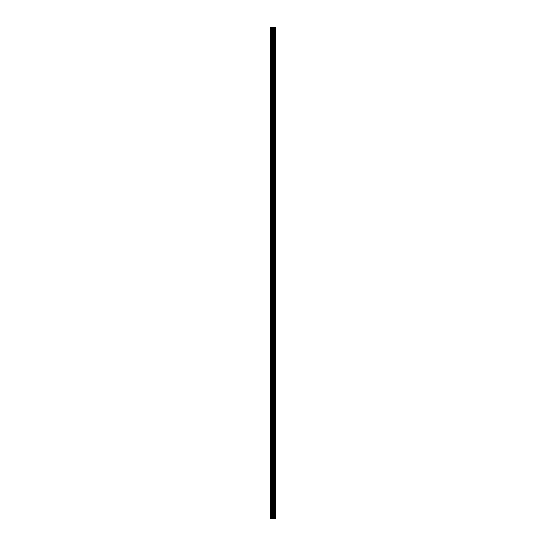 <?xml version="1.0" encoding="UTF-8"?>
<svg xmlns="http://www.w3.org/2000/svg" width="546" height="546" viewBox="0 0 546 546"><rect width="100%" height="100%" fill="white"/><g stroke="black" fill="none" stroke-linecap="round" stroke-linejoin="round"><path stroke-width="0.82" d="M272.611 518.7L275.396 518.7L275.396 27.3L270.604 27.3L270.604 518.7L272.611 518.7L272.611 27.3M274.679 27.3L274.679 518.7L274.665 27.3M275.396 27.3L275.382 518.7M275.334 518.7L275.334 27.3M273.498 518.7L273.498 27.3M273.348 518.7L273.348 27.3M270.83 518.7L270.83 27.3M274.918 518.7L274.918 27.3M274.822 518.7L274.822 27.3M274.774 518.7L274.774 27.3M274.542 518.7L274.542 27.3M274.304 518.7L274.304 27.3M274.181 518.7L274.181 27.3M274.16 518.7L274.16 27.3M274.072 518.7L274.072 27.3M274.024 518.7L274.024 27.3M273.928 518.7L273.928 27.3M273.287 518.7L273.287 27.3M273.198 518.7L273.198 27.3M272.7 518.7L272.7 27.3M271.867 518.7L271.867 27.3M271.642 518.7L271.642 27.3"/></g></svg>
